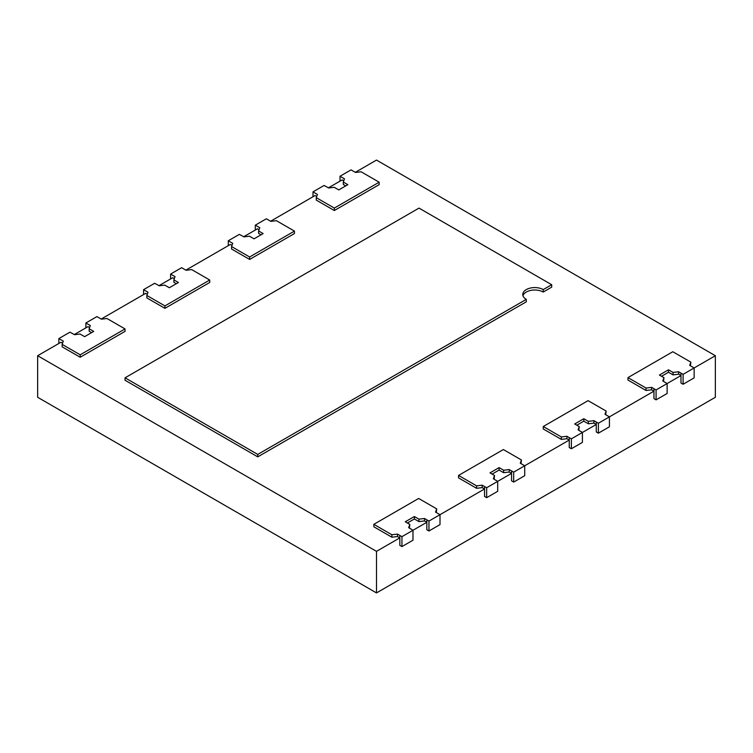 <?xml version="1.0" encoding="UTF-8"?>
<svg xmlns="http://www.w3.org/2000/svg" width="753" height="753" viewBox="0 0 753 753"><rect width="100%" height="100%" fill="white"/><g stroke="black" fill="none" stroke-linecap="round" stroke-linejoin="round"><path stroke-width="1.13" d="M62.574 343.18L60.974 342.248L37.65 355.717L37.65 397.283L376.5 592.922L715.35 397.283L715.35 355.717L376.5 160.078L355.294 172.324M376.5 592.922L376.5 551.347L399.824 537.877L399.824 545.36L401.942 546.584L412.983 540.212L412.983 530.281L426.847 522.281L426.847 519.834L426.847 529.764L428.965 530.987L440.006 524.606L440.006 514.685L484.537 488.97L484.537 486.532L484.537 496.453L486.654 497.677L497.695 491.304L497.695 481.374L511.56 473.373L511.56 470.926L511.56 480.856L513.678 482.08L524.719 475.698L524.719 465.768L569.249 440.063L569.249 437.615L569.249 447.546L571.367 448.769L582.408 442.397L582.408 432.467L596.272 424.466L596.272 422.019L596.272 431.949L598.39 433.173L609.431 426.791L609.431 416.861L653.962 391.155L653.962 388.708L653.962 398.638L656.079 399.862L667.12 393.49L667.12 383.559L680.985 375.559L680.985 373.111L680.985 383.042L683.103 384.256L694.144 377.884L694.144 367.953L715.35 355.717M661.539 376.284L668.513 372.255L673.06 374.881L678.641 374.203L678.641 371.756L683.103 374.335L683.103 384.256M665.134 382.411L662.791 380.914L663.967 377.686L659.421 375.06L668.513 369.808L673.06 372.434L678.641 371.756M690.426 365.807L690.859 362.155L672.796 351.736L627.974 377.611L627.974 380.058L646.036 390.478L651.618 389.809L651.618 387.362L656.079 389.932L667.12 383.559L665.134 382.26M576.826 425.191L583.801 421.162L588.347 423.788L593.929 423.111L593.929 420.663L598.39 423.242L598.39 433.173M580.422 431.318L578.078 429.822L579.255 426.593L574.708 423.967L583.801 418.715L588.347 421.341L593.929 420.663M605.713 414.715L606.146 411.063L588.084 400.643L543.261 426.518L543.261 428.965L561.324 439.394L566.905 438.717L566.905 436.269L571.367 438.839L582.408 432.467L580.422 431.168M492.114 474.098L499.088 470.07L503.635 472.696L509.216 472.018L509.216 469.58L513.678 472.15L513.678 482.08M495.709 480.226L493.366 478.729L494.542 475.501L489.996 472.875L499.088 467.622L503.635 470.249L509.216 469.58M521.001 463.622L521.434 459.97L503.371 449.55L458.549 475.425L458.549 477.873L476.611 488.302L482.193 487.624L482.193 485.177L486.654 487.746L497.695 481.374L495.709 480.075M407.401 523.006L414.376 518.977L418.922 521.603L424.504 520.925L424.504 518.488L428.965 521.057L428.965 530.987M410.997 529.133L408.653 527.637L409.83 524.408L405.283 521.782L414.376 516.53L418.922 519.156L424.504 518.488M428.965 521.057L440.006 514.685L435.554 512.106L436.721 508.887L418.659 498.458L373.836 524.333L391.899 534.762L397.48 534.084L399.824 535.439L399.824 537.877L399.824 535.439L401.942 536.663L412.983 530.281L410.997 528.983M37.65 355.717L376.5 551.347M72.147 333.353L69.897 332.205L58.856 338.577L63.308 341.156L62.141 344.375L80.204 354.804L125.026 328.929L106.964 318.5L101.382 319.178L96.921 316.599L85.88 322.981L90.332 325.55L89.165 328.779L93.711 331.405L84.618 336.657L80.072 334.031L74.481 334.699L72.147 333.353M89.598 327.574L87.997 326.642L74.265 334.577M147.287 294.263L145.687 293.341L101.156 319.046M156.859 284.446L154.61 283.297L143.569 289.67L148.021 292.249L146.854 295.468L164.916 305.897L209.739 280.022L191.676 269.593L186.095 270.271L181.633 267.691L170.592 274.073L175.044 276.643L173.877 279.871L178.423 282.497L169.331 287.74L164.785 285.123L159.194 285.792L156.859 284.446M174.31 278.666L172.71 277.735L158.977 285.669M231.999 245.356L230.399 244.433L185.869 270.139M241.572 235.538L239.322 234.39L228.281 240.762L232.733 243.341L231.566 246.56L249.629 256.989L294.451 231.105L276.389 220.685L270.807 221.363L266.346 218.784L255.305 225.166L259.757 227.735L258.59 230.964L263.136 233.581L254.043 238.833L249.497 236.207L243.906 236.884L241.572 235.538M259.023 229.759L257.422 228.827L243.69 236.762M316.712 196.448L315.112 195.526L270.581 221.231M326.284 186.631L324.035 185.483L312.994 191.855L317.446 194.425L316.279 197.653L334.341 208.082L379.164 182.198L361.101 171.778L355.52 172.446L351.058 169.877L340.017 176.249L344.469 178.828L343.302 182.047L347.848 184.673L338.756 189.925L334.21 187.299L328.619 187.977L326.284 186.631M343.735 180.852L342.135 179.92L328.402 187.845M401.942 536.663L401.942 546.584M566.905 438.717L569.249 440.063M651.618 389.809L653.962 391.155M316.279 197.653L316.279 200.1L334.341 210.529L379.164 184.645L379.164 182.198M231.566 246.56L231.566 249.008L249.629 259.437L294.451 233.552L294.451 231.105M146.854 295.468L146.854 297.915L164.916 308.344L209.739 282.46L209.739 280.022M62.141 344.375L62.141 346.822L80.204 357.251L125.026 331.376L125.026 328.929M373.836 524.333L373.836 526.78L391.899 537.209L397.48 536.531L399.824 537.877M436.288 512.529L436.721 508.887M482.193 487.624L484.537 488.97M522.968 295.713A11.982 6.918 180 0 1 531.166 290.329A11.982 6.918 180 0 1 543.224 292.042L551.695 287.147L551.695 284.709L419.016 208.101L125.064 377.818L257.742 454.417L526.281 299.374A11.982 6.918 180 0 1 522.77 294.489A11.982 6.918 180 0 1 530.168 288.098A11.982 6.918 180 0 1 543.224 289.594L551.695 284.709M125.064 377.818L125.064 380.256L257.742 456.864L526.281 301.821L526.281 299.374M690.859 362.155L689.692 365.384L694.144 367.953L683.103 374.335M678.641 374.203L680.985 375.559M663.525 381.338L663.967 377.686M656.079 389.932L656.079 399.862M606.146 411.063L604.979 414.291L609.431 416.861L598.39 423.242M593.929 423.111L596.272 424.466M578.812 430.245L579.255 426.593M571.367 438.839L571.367 448.769M521.434 459.97L520.267 463.199L524.719 465.768L513.678 472.15M509.216 472.018L511.56 473.373M494.1 479.153L494.542 475.501M486.654 487.746L486.654 497.677M424.504 520.925L426.847 522.281M409.387 528.06L409.83 524.408M58.856 343.472L58.856 338.577M89.165 328.779L89.165 331.226L91.593 332.628M85.88 327.866L85.88 322.981M143.569 294.564L143.569 289.67M173.877 279.871L173.877 282.309L176.306 283.712M170.592 278.958L170.592 274.073M228.281 245.657L228.281 240.762M258.59 230.964L258.59 233.402L261.018 234.804M255.305 230.051L255.305 225.166M312.994 196.749L312.994 191.855M343.302 182.047L343.302 184.494L345.731 185.897M340.017 181.144L340.017 176.249M561.324 439.394L561.324 436.947L566.905 436.269M543.261 426.518L561.324 436.947M646.036 390.478L646.036 388.04L651.618 387.362M627.974 377.611L646.036 388.04M334.341 210.529L334.341 208.082M249.629 259.437L249.629 256.989M164.916 308.344L164.916 305.897M80.204 357.251L80.204 354.804M397.48 536.531L397.48 534.084M391.899 537.209L391.899 534.762M476.611 488.302L476.611 485.854L482.193 485.177M458.549 475.425L476.611 485.854M543.224 292.042L543.224 289.594M257.742 456.864L257.742 454.417M673.06 374.881L673.06 372.434M668.513 372.255L668.513 369.808M588.347 423.788L588.347 421.341M583.801 421.162L583.801 418.715M503.635 472.696L503.635 470.249M499.088 470.07L499.088 467.622M418.922 521.603L418.922 519.156M414.376 518.977L414.376 516.53"/></g></svg>
